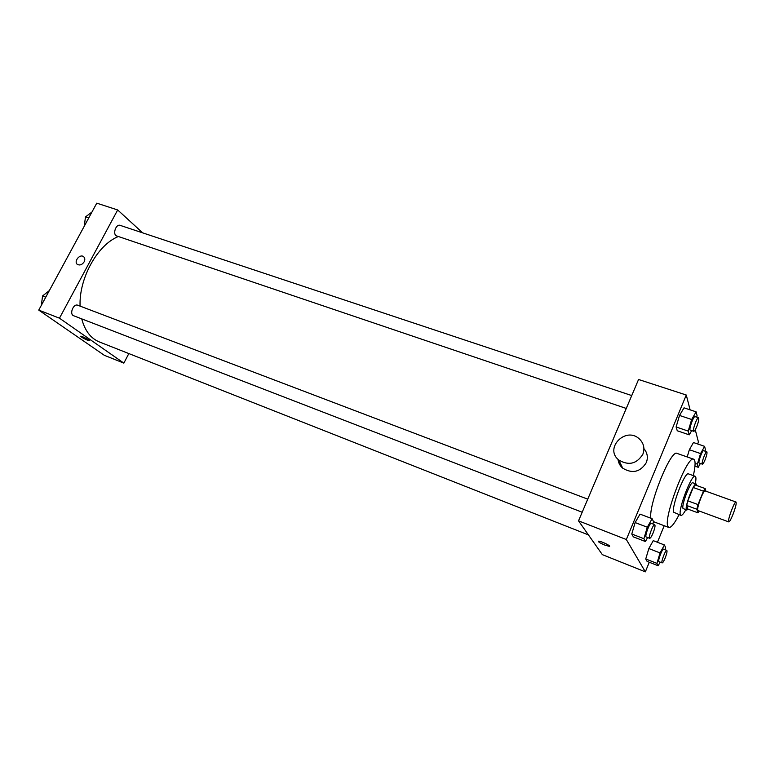<?xml version="1.0" encoding="UTF-8"?>
<svg xmlns="http://www.w3.org/2000/svg" width="775" height="775" viewBox="0 0 775 775"><rect width="100%" height="100%" fill="white"/><g stroke="black" fill="none" stroke-linecap="round" stroke-linejoin="round"><path stroke-width="1.16" d="M732.937 514.532C730.98 519.347 729.585 521.798 728.771 521.914C726.863 521.798 734.477 500.892 736.008 502.026C736.608 503.343 735.582 507.518 732.937 514.532M728.771 521.914L697.994 510.57C695.795 510.337 703.322 489.684 705.153 490.924L736.008 502.026M705.918 491.195L705.202 488.579L703.448 491.166L698.023 504.573L696.861 509.233L697.994 512.827L699.273 511.035M696.861 509.233L686.689 505.484L687.938 509.117L697.994 512.827M686.689 505.484L687.822 500.844L698.023 504.573M705.202 488.579L695.039 484.937L693.247 487.494L687.822 500.844M696.686 485.528L696.202 484.007C693.925 482.35 684.683 506.414 686.359 509.679L686.698 510.105L688.113 509.175M686.698 510.105L682.998 508.439C681.293 505.164 690.535 481.13 692.84 482.806L696.202 484.007M693.247 487.494L703.448 491.166M695.311 483.687C696.183 479.231 696.134 476.761 695.185 476.276C691.726 473.728 677.805 509.979 680.431 514.755L680.944 515.375C681.981 515.617 683.608 513.757 685.807 509.776M695.185 476.276L688.481 473.893C684.906 471.307 671.005 507.46 673.746 512.265L680.944 515.375M693.334 475.618C695.533 465.804 695.65 460.331 693.693 459.217C687.464 454.528 662.887 518.611 667.943 526.487L668.825 527.475C671.053 527.882 674.473 523.619 679.103 514.687M650.874 518.233C648.278 504.825 670.976 448.832 677.05 453.404L693.693 459.217M652.879 523.929L653.538 521.701L652.133 518.708L640.024 514.125L635.122 522.563L631.78 534.014L633.378 536.862L645.391 541.522L647.638 537.53M696.677 417.173L697.093 415.778L696.124 411.845L684.034 407.844L679.52 415.439L676.11 426.977L677.263 430.764L689.246 434.853L691.707 430.6M690.108 409.849L686.272 395.017L626.336 539.526L645.342 571.843L649.276 562.243M657.442 542.268L664.204 525.731M697.645 443.968L698.44 442.031L695.252 429.738M664.95 549.64L665.599 547.489L664.427 544.97L653.257 540.65L648.849 548.545L645.74 558.978L647.086 561.371L658.169 565.76L660.145 562.127M704.979 451.137L705.424 449.674L704.611 446.352L693.46 442.535L689.372 449.703L687.202 456.95L689.372 449.703L700.561 453.578L697.364 464.128L698.246 467.306L700.387 463.45M686.272 395.017L638.561 379.488L578.528 520.848L602.349 554.638L645.342 571.843M578.528 520.848L626.336 539.526M604.771 545.077C599.869 542.975 597.796 541.667 598.552 541.173C600.79 540.94 612.018 546.375 609.237 546.336L604.771 545.077M643.918 448.638C647.416 452.813 648.22 457.473 646.311 462.607C640.286 472.12 632.419 473.971 622.712 468.177C619.971 465.794 618.411 462.84 618.014 459.333M642.863 454.257C636.692 463.963 628.651 465.882 618.75 459.992C603.909 448.308 625.851 425.979 639.385 438.97C643.802 443.319 644.965 448.415 642.863 454.257M605.643 543.585L602.785 542.345M588.438 534.905L99.326 341.93C90.753 338.413 84.882 330.722 81.733 318.874M80.087 306.115C78.866 278.283 97.543 244.774 118.372 236.511M582.18 512.236L73.664 315.754C69.082 314.282 73.412 303.267 77.8 305.243L587.741 499.158M626.268 408.444L116.783 235.978C112.278 234.748 115.853 223.636 120.193 225.38L631.741 395.56M142.668 232.849L117.674 209.957L59.462 318.186L123.855 363.126L128.834 353.574M117.674 209.957L96.768 203.157L38.75 310.107L59.462 318.186M38.75 310.107L104.305 355.299L123.855 363.126M89.377 340.68L87.594 340.254C83.274 338.326 80.997 336.98 80.765 336.205C81.84 335.953 90.772 340.709 89.27 340.738L80.658 336.253M84.146 261.834C82.208 264.682 80.019 265.573 77.558 264.507C73.334 262.047 79.525 253.706 83.438 256.564C84.969 257.794 85.211 259.557 84.146 261.834C85.211 259.557 84.979 257.794 83.438 256.573L83.438 256.564C79.525 253.706 73.334 262.047 77.558 264.517M91.954 212.04L85.512 216.893L84.242 226.242M85.512 216.893L88.728 217.969M84.727 222.551L85.211 219.034M49.29 290.635L42.557 295.963L41.366 305.282M42.557 295.963L45.754 297.193M41.928 300.816L42.247 298.356M704.611 446.352L700.561 453.578M702.392 464.157L699.205 463.033C697.723 462.878 702.363 449.887 703.623 450.672L706.819 451.777C707.342 452.687 706.761 455.371 705.076 459.827C703.874 462.694 702.983 464.138 702.392 464.157C700.929 463.993 705.579 451.002 706.819 451.777M695.088 463.334L697.364 464.128M694.962 466.153L698.246 467.306M693.46 442.535L689.372 449.703M696.124 411.845L691.668 419.498L688.21 431.084L689.246 434.853M693.751 431.287L690.292 430.125C688.558 429.922 693.538 415.749 695.049 416.63L698.507 417.783C699.166 418.829 698.566 421.823 696.696 426.744C695.408 429.776 694.429 431.287 693.751 431.287C692.036 431.094 697.025 416.902 698.507 417.783M684.034 407.844L679.52 415.439L691.668 419.498M679.52 415.439L676.11 426.977L688.21 431.084M676.11 426.977L677.263 430.764M664.427 544.97L660.058 552.924L656.919 563.386L658.169 565.76M662.121 562.912L658.934 561.652C657.423 561.42 662.354 548.264 663.623 549.126L666.829 550.366C667.352 551.199 666.8 553.757 665.163 558.039C663.807 561.255 662.799 562.873 662.121 562.912C660.629 562.689 665.57 549.514 666.829 550.366M653.257 540.65L648.849 548.545L660.058 552.924M648.849 548.545L645.74 558.978L656.919 563.386M645.74 558.978L647.086 561.371M652.133 518.708L647.299 527.213L643.899 538.712L645.391 541.522M649.663 538.315L646.205 536.978C644.413 536.678 649.75 522.34 651.291 523.319L654.759 524.636C655.408 525.595 654.836 528.424 653.034 533.142C651.562 536.581 650.438 538.305 649.663 538.315C647.9 538.024 653.248 523.667 654.759 524.636M640.024 514.125L635.122 522.563L647.299 527.213M635.122 522.563L631.78 534.014L643.899 538.712M631.78 534.014L633.378 536.862M653.528 521.672L668.825 527.475M622.712 468.177L618.75 459.992"/></g></svg>
